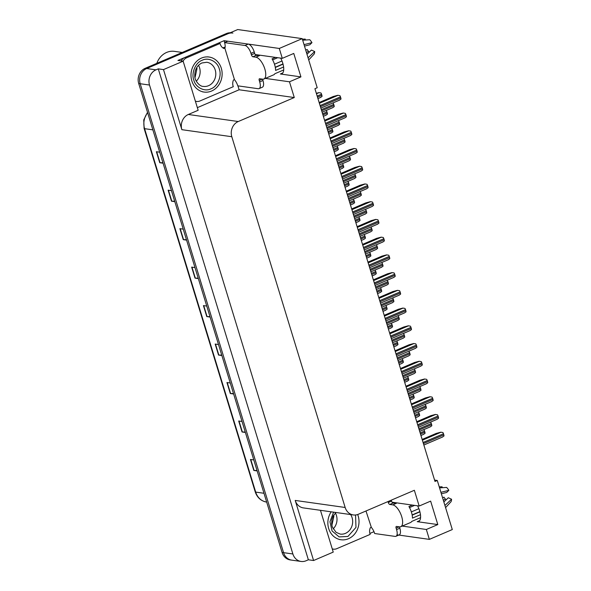 <?xml version="1.0" encoding="UTF-8"?>
<svg xmlns="http://www.w3.org/2000/svg" width="591" height="591" viewBox="0 0 591 591"><rect width="100%" height="100%" fill="white"/><g stroke="black" fill="none" stroke-linecap="round" stroke-linejoin="round"><path stroke-width="0.89" d="M417.564 505.807A12.581 5.319 66.8 0 1 419.61 510.787A12.581 5.319 66.8 0 1 418.598 521.513A12.581 5.319 66.8 0 1 417.231 521.676L437.805 524.572L430.64 501.124L419.174 506.036L393.008 502.343A12.581 5.319 -113.2 0 0 392.165 502.35M280.688 58.117A12.581 5.319 66.8 0 1 282.742 63.104A12.581 5.319 66.8 0 1 281.722 73.831A12.581 5.319 66.8 0 1 280.356 73.986L300.93 76.889L289.472 81.794L294.281 97.545L238.269 121.524A11.798 10.357 98 0 0 231.805 136.72L345.159 507.477A11.798 10.357 98 0 0 353.337 514.946A11.798 10.357 98 0 0 358.345 514.259L414.357 490.279L419.174 506.036M373.985 531.693L369.87 533.451M333.265 549.12L332.43 549.475M237.929 85.858L239.126 89.773L197.35 107.651M238.269 121.524L188.33 114.484L198.155 110.281L183.144 61.183L177.928 60.452L224.115 40.676L224.691 42.552M345.159 507.477L295.212 500.437L313.585 560.519L333.235 552.105L320.455 510.314M295.212 500.437A11.798 10.357 98 0 0 303.39 507.905L353.337 514.946M188.33 114.484A11.798 10.357 98 0 0 181.865 129.68L163.493 69.598L158.277 68.866L308.362 559.78L306.072 560.763A11.798 10.357 -82 0 1 301.063 561.45A11.798 10.357 -82 0 1 292.885 553.974L149.516 85.045A11.798 10.357 -82 0 1 155.98 69.841L158.277 68.866M183.144 61.183L163.493 69.598M301.063 561.45L291.747 560.135A11.798 10.357 -82 0 1 283.569 552.666L140.2 83.73A11.798 10.357 -82 0 1 146.664 68.534L237.722 29.55L302.208 38.637L279.277 48.455L224.115 40.676M402.22 526.079L426.34 529.484L429.362 539.376L452.292 529.558L437.281 480.468L434.577 480.084M429.362 539.376L397.012 534.811M313.585 560.519L308.362 559.78M437.281 480.468L434.991 481.443L314.922 88.716L317.212 87.734L302.208 38.637M294.281 97.545L239.126 89.773M279.277 48.455L282.299 58.346L256.132 54.66A12.581 5.319 -113.2 0 0 255.297 54.66M265.344 78.396L289.472 81.794M437.805 524.572L426.34 529.484M300.93 76.889L293.764 53.441L282.299 58.346M230.209 32.771A11.798 10.357 -82 0 0 226.405 33.547L145.172 68.32A11.798 10.357 -82 0 0 138.708 83.516L282.077 552.452A11.798 10.357 -82 0 0 290.255 559.928L291.747 560.135A11.798 10.357 -82 0 1 283.569 552.666L140.2 83.73A11.798 10.357 -82 0 1 146.664 68.534L227.897 33.753A11.798 10.357 -82 0 1 232.906 33.066M257.019 470.495L254.123 470.473A3.147 0.709 163 0 1 253.82 470.451L257.151 470.924M253.79 459.931L250.458 459.466L253.82 470.451M245.258 432.021L242.362 432.006A3.147 0.709 163 0 1 242.059 431.984L245.391 432.457M242.029 421.464L238.705 420.999L242.059 431.984M233.497 393.554L230.601 393.54A3.147 0.709 163 0 1 230.298 393.517L233.63 393.99M230.268 382.998L226.944 382.525L230.298 393.517M221.736 355.088L218.84 355.073A3.147 0.709 163 0 1 218.537 355.051L221.869 355.523M218.507 344.531L215.183 344.058L218.537 355.051M162.931 162.754L160.035 162.732A3.147 0.709 163 0 1 159.74 162.717L163.064 163.182M159.703 152.19L156.379 151.724L159.74 162.717M174.692 201.221L171.796 201.199A3.147 0.709 163 0 1 171.501 201.184L174.825 201.649M171.464 190.657L168.139 190.191L171.501 201.184M186.453 239.687L183.557 239.665A3.147 0.709 163 0 1 183.262 239.65L186.586 240.116M183.225 229.131L179.9 228.658L183.262 239.65M198.214 278.154L195.318 278.139A3.147 0.709 163 0 1 195.015 278.117L198.347 278.583M194.986 267.597L191.661 267.125L195.015 278.117M209.975 316.621L207.079 316.606A3.147 0.709 163 0 1 206.776 316.584L210.108 317.057M206.747 306.064L203.422 305.591L206.776 316.584M316.325 93.304L318.881 92.624L320.95 92.964A1.965 0.827 66.8 0 1 321.548 94.191L321.881 95.291A1.965 0.827 66.8 0 1 322.021 96.459L320.529 97.412M332.622 103.078L333.132 103.159A1.965 0.827 66.8 0 1 333.723 104.393L334.055 105.494A1.965 0.827 66.8 0 1 334.196 106.653L332.703 107.614M319.147 102.539L333.235 96.51L337.816 95.291L339.884 95.631A1.965 0.827 66.8 0 1 340.475 96.858L340.815 97.958A1.965 0.827 66.8 0 1 340.955 99.125L339.463 100.078M262.33 79.128L259.25 80.45A1.965 0.827 66.8 0 1 259.405 78.773A1.965 0.827 66.8 0 1 259.619 78.751L262.596 79.172A11.798 4.987 -113.2 0 0 263.882 79.024A11.798 4.987 -113.2 0 0 264.827 68.97A11.798 4.987 -113.2 0 0 255.881 57.187L252.896 56.766A1.965 0.827 66.8 0 1 251.404 54.8L254.684 53.404A1.965 0.827 -113.2 0 0 256.176 55.362L252.896 56.766M275.472 57.386L272.045 58.849A11.798 4.987 66.8 0 1 274.66 64.759A11.798 4.987 66.8 0 1 275.591 70.432L283.599 67.005M258.496 55.694A11.798 4.987 66.8 0 1 259.486 55.643L256.176 55.362M283.695 69.952L274.867 73.727A11.798 4.987 66.8 0 1 273.707 74.813L263.882 79.024M272.628 59.883L277.726 57.704M274.483 64.212L282.003 60.999M282.978 63.939L275.273 67.241M283.037 64.16L275.317 67.463M308.716 59.935L314.131 54.062A9.042 3.819 -113.2 0 0 314.685 51.535L311.442 50.058L306.98 54.269M304.483 46.098L309.824 44.768L311.967 42.663A9.042 3.819 -113.2 0 0 309.75 39.737L302.681 40.188M305.746 50.22L307.098 49.452A5.393 2.283 -113.2 0 0 308.421 51.188L306.507 52.702M309.034 52.34L308.421 51.188M305.384 40.018L305.237 39.102L302.37 39.169M308.059 57.785L314.685 51.535M311.967 42.663L304.04 44.635M248.264 44.081L244.992 45.485L224.565 42.604L227.845 41.207L248.264 44.081A7.86 3.324 66.8 0 1 254.233 51.934L254.684 53.404M262.559 79.164L262.973 80.509A7.86 3.324 66.8 0 1 262.338 87.217L259.065 88.62A7.86 3.324 66.8 0 1 258.208 88.716L237.781 85.835A7.86 3.324 66.8 0 0 234.501 79.763L224.868 48.255A7.86 3.324 66.8 0 0 224.565 42.604M244.992 45.485A7.86 3.324 66.8 0 1 250.961 53.338L251.404 54.8M259.25 80.45L259.693 81.913A7.86 3.324 66.8 0 1 259.065 88.62M234.125 79.711L233.475 79.992A7.86 6.9 -82 0 0 233.297 86.692L199.891 100.995A7.86 6.9 -82 0 1 196.552 101.46A7.86 6.9 -82 0 1 195.37 101.172M224.491 48.203L223.841 48.484A7.86 6.9 -82 0 1 220.081 43.468L218.219 43.202L184.806 57.504A7.86 6.9 98 0 0 181.178 60.91M183.047 61.169A7.86 6.9 -82 0 1 186.675 57.77L220.081 43.468M222.829 47.864A3.93 0.886 163 0 1 225.141 47.11M325.863 110.606L326.372 110.694A1.965 0.827 66.8 0 1 326.963 111.921L327.303 113.021A1.965 0.827 66.8 0 1 327.444 114.189L325.944 115.142M331.285 128.336L331.795 128.424A1.965 0.827 66.8 0 1 332.386 129.658L332.726 130.751A1.965 0.827 66.8 0 1 332.866 131.919L331.366 132.872M336.707 146.066L337.217 146.154A1.965 0.827 66.8 0 1 337.808 147.388L338.141 148.489A1.965 0.827 66.8 0 1 338.281 149.649L336.789 150.609M342.13 163.803L342.64 163.892A1.965 0.827 66.8 0 1 343.231 165.118L343.563 166.219A1.965 0.827 66.8 0 1 343.703 167.379L342.211 168.339M338.045 120.808L338.554 120.896A1.965 0.827 66.8 0 1 339.145 122.123L339.478 123.224A1.965 0.827 66.8 0 1 339.618 124.391L338.126 125.344M343.467 138.538L343.969 138.626A1.965 0.827 66.8 0 1 344.568 139.853L344.9 140.954A1.965 0.827 66.8 0 1 345.041 142.121L343.548 143.074M348.882 156.268L349.392 156.356A1.965 0.827 66.8 0 1 349.983 157.59L350.323 158.684A1.965 0.827 66.8 0 1 350.463 159.851L348.971 160.804M354.305 173.998L354.814 174.086A1.965 0.827 66.8 0 1 355.405 175.32L355.745 176.413A1.965 0.827 66.8 0 1 355.885 177.581L354.386 178.541M202.196 60.26C208.431 56.972 217.569 61.634 219.313 68.992C222.024 75.921 217.636 86.478 211.076 88.768L210.928 88.835C204.693 92.115 195.562 87.461 193.811 80.095C191.1 73.173 195.488 62.616 202.048 60.319L202.196 60.26M221.3 68.238A17.693 15.536 -82 0 1 204.094 92.063A17.693 15.536 -82 0 1 191.824 80.856A17.693 15.536 -82 0 1 209.029 57.024A17.693 15.536 -82 0 1 221.3 68.238M196.271 81.196A12.189 10.697 98 0 0 199.573 67.78A12.189 10.697 98 0 0 198.51 65.306M182.235 52.459L174.478 51.358A18.476 16.223 98 0 0 166.632 52.436A18.476 16.223 98 0 0 156.829 63.333M196.744 67.581L197.017 68.519L195.008 77.717M355.553 514.99L355.974 527.394L347.951 536.458L339.108 536.894L332.053 530.925L329.963 521.75L333.597 512.161M357.681 514.517A17.693 15.536 -82 0 1 358.176 515.921A17.693 15.536 -82 0 1 340.963 539.753A17.693 15.536 -82 0 1 328.692 528.539A17.693 15.536 -82 0 1 331.189 511.828M333.147 528.886A12.189 10.697 98 0 0 336.442 515.47A12.189 10.697 98 0 0 335.385 512.995M333.612 515.271L333.885 516.202L331.876 525.399M399.198 526.817L396.118 528.132A1.965 0.827 66.8 0 1 396.273 526.463A1.965 0.827 66.8 0 1 396.487 526.433L399.472 526.854A11.798 4.987 -113.2 0 0 400.75 526.707A11.798 4.987 -113.2 0 0 401.703 516.652A11.798 4.987 -113.2 0 0 392.749 504.877L389.772 504.455A1.965 0.827 66.8 0 1 388.28 502.49L391.552 501.087A1.965 0.827 -113.2 0 0 393.045 503.052L389.772 504.455M412.348 505.069L408.92 506.539A11.798 4.987 66.8 0 1 411.528 512.449A11.798 4.987 66.8 0 1 412.459 518.115L420.467 514.687M395.364 503.377A11.798 4.987 66.8 0 1 396.354 503.333L393.045 503.052M420.57 517.635L411.742 521.417A11.798 4.987 66.8 0 1 410.582 522.503L400.75 526.707M409.504 507.573L414.601 505.386M411.358 511.902L418.871 508.681M419.854 511.629L412.149 514.924M419.906 511.843L412.186 515.153M445.584 507.625L450.999 501.752A9.042 3.819 -113.2 0 0 451.554 499.225L448.318 497.748L443.856 501.958M441.359 493.781L446.7 492.451L448.842 490.345A9.042 3.819 -113.2 0 0 446.626 487.427L439.549 487.878M442.615 497.903L443.967 497.134A5.393 2.283 -113.2 0 0 445.296 498.878L443.376 500.392M445.902 500.023L445.296 498.878M442.253 487.701L442.105 486.792L439.239 486.858M444.927 505.475L451.554 499.225M448.842 490.345L440.908 492.325M391.272 500.163L391.552 501.087M399.427 526.847L399.841 528.199A7.86 3.324 66.8 0 1 399.206 534.899L395.933 536.303A7.86 3.324 66.8 0 1 395.076 536.406L374.657 533.525A7.86 3.324 66.8 0 0 371.37 527.453L365.984 510.986M387.992 501.567L388.28 502.49M396.118 528.132L396.568 529.602A7.86 3.324 66.8 0 1 395.933 536.303M371 527.401L370.343 527.682A7.86 6.9 -82 0 0 370.173 534.382L336.759 548.684A7.86 6.9 -82 0 1 333.42 549.142A7.86 6.9 -82 0 1 332.245 548.854M324.57 120.276L338.658 114.24L343.238 113.021L345.307 113.361A1.965 0.827 66.8 0 1 345.898 114.595L346.237 115.688A1.965 0.827 66.8 0 1 346.378 116.855L344.878 117.816M329.992 138.006L344.08 131.97L348.66 130.751L350.729 131.091A1.965 0.827 66.8 0 1 351.32 132.325L351.66 133.426A1.965 0.827 66.8 0 1 351.793 134.585L350.3 135.546M335.415 155.736L349.503 149.708L354.083 148.489L356.151 148.829A1.965 0.827 66.8 0 1 356.742 150.055L357.075 151.156A1.965 0.827 66.8 0 1 357.215 152.323L355.723 153.276M340.83 173.466L354.925 167.438L359.505 166.219L361.574 166.559A1.965 0.827 66.8 0 1 362.165 167.785L362.497 168.886A1.965 0.827 66.8 0 1 362.638 170.053L361.145 171.006M346.252 191.196L360.34 185.168L364.92 183.949L366.989 184.289A1.965 0.827 66.8 0 1 367.587 185.515L367.92 186.616A1.965 0.827 66.8 0 1 368.06 187.783L366.568 188.736M351.675 208.933L365.763 202.898L370.343 201.679L372.411 202.019A1.965 0.827 66.8 0 1 373.002 203.252L373.342 204.346A1.965 0.827 66.8 0 1 373.482 205.513L371.99 206.473M357.097 226.663L371.185 220.628L375.765 219.416L377.834 219.756A1.965 0.827 66.8 0 1 378.425 220.982L378.765 222.083A1.965 0.827 66.8 0 1 378.905 223.243L377.405 224.203M362.519 244.393L376.607 238.365L381.188 237.146L383.256 237.486A1.965 0.827 66.8 0 1 383.847 238.712L384.187 239.813A1.965 0.827 66.8 0 1 384.32 240.98L382.828 241.933M367.942 262.123L382.03 256.095L386.61 254.876L388.679 255.216A1.965 0.827 66.8 0 1 389.27 256.442L389.602 257.543A1.965 0.827 66.8 0 1 389.742 258.71L388.25 259.663M373.357 279.861L387.452 273.825L392.032 272.606L394.094 272.946A1.965 0.827 66.8 0 1 394.692 274.18L395.024 275.273A1.965 0.827 66.8 0 1 395.165 276.44L393.672 277.393M378.779 297.591L392.867 291.555L397.447 290.336L399.516 290.676A1.965 0.827 66.8 0 1 400.114 291.91L400.447 293.01A1.965 0.827 66.8 0 1 400.587 294.17L399.095 295.131M384.202 315.321L398.29 309.292L402.87 308.074L404.938 308.413A1.965 0.827 66.8 0 1 405.529 309.64L405.869 310.74A1.965 0.827 66.8 0 1 406.01 311.908L404.51 312.861M389.624 333.051L403.712 327.022L408.292 325.804L410.361 326.143A1.965 0.827 66.8 0 1 410.952 327.37L411.292 328.47A1.965 0.827 66.8 0 1 411.432 329.638L409.932 330.591M395.047 350.781L409.135 344.752L413.715 343.534L415.783 343.873A1.965 0.827 66.8 0 1 416.374 345.1L416.707 346.2A1.965 0.827 66.8 0 1 416.847 347.368L415.355 348.321M400.462 368.518L414.557 362.482L419.137 361.264L421.206 361.603A1.965 0.827 66.8 0 1 421.797 362.837L422.129 363.93A1.965 0.827 66.8 0 1 422.27 365.098L420.777 366.058M405.884 386.248L419.972 380.212L424.552 379.001L426.621 379.341A1.965 0.827 66.8 0 1 427.219 380.567L427.552 381.668A1.965 0.827 66.8 0 1 427.692 382.828L426.2 383.788M411.306 403.978L425.394 397.95L429.975 396.731L432.043 397.071A1.965 0.827 66.8 0 1 432.634 398.297L432.974 399.398A1.965 0.827 66.8 0 1 433.114 400.565L431.622 401.518M416.729 421.708L430.817 415.68L435.397 414.461L437.466 414.801A1.965 0.827 66.8 0 1 438.057 416.027L438.396 417.128A1.965 0.827 66.8 0 1 438.537 418.295L437.037 419.248M422.151 439.445L436.239 433.41L440.82 432.191L442.888 432.531A1.965 0.827 66.8 0 1 443.479 433.764L443.819 434.858A1.965 0.827 66.8 0 1 443.952 436.025L442.46 436.978M347.552 181.533L348.055 181.622A1.965 0.827 66.8 0 1 348.653 182.848L348.986 183.949A1.965 0.827 66.8 0 1 349.126 185.116L347.634 186.069M352.975 199.263L353.477 199.352A1.965 0.827 66.8 0 1 354.068 200.578L354.408 201.679A1.965 0.827 66.8 0 1 354.548 202.846L353.056 203.799M358.39 216.993L358.9 217.082A1.965 0.827 66.8 0 1 359.491 218.315L359.83 219.409A1.965 0.827 66.8 0 1 359.971 220.576L358.471 221.536M363.812 234.73L364.322 234.812A1.965 0.827 66.8 0 1 364.913 236.045L365.253 237.146A1.965 0.827 66.8 0 1 365.386 238.306L363.893 239.266M359.727 191.735L360.237 191.824A1.965 0.827 66.8 0 1 360.828 193.05L361.167 194.151A1.965 0.827 66.8 0 1 361.3 195.311L359.808 196.271M365.149 209.465L365.659 209.554A1.965 0.827 66.8 0 1 366.25 210.78L366.583 211.881A1.965 0.827 66.8 0 1 366.723 213.048L365.231 214.001M370.572 227.195L371.074 227.284A1.965 0.827 66.8 0 1 371.673 228.51L372.005 229.611A1.965 0.827 66.8 0 1 372.145 230.778L370.653 231.731M375.994 244.925L376.497 245.014A1.965 0.827 66.8 0 1 377.088 246.248L377.427 247.341A1.965 0.827 66.8 0 1 377.568 248.508L376.075 249.461M369.235 252.46L369.744 252.549A1.965 0.827 66.8 0 1 370.335 253.775L370.668 254.876A1.965 0.827 66.8 0 1 370.808 256.043L369.316 256.996M374.657 270.19L375.167 270.279A1.965 0.827 66.8 0 1 375.758 271.505L376.09 272.606A1.965 0.827 66.8 0 1 376.231 273.773L374.738 274.726M380.079 287.92L380.582 288.009A1.965 0.827 66.8 0 1 381.18 289.235L381.513 290.336A1.965 0.827 66.8 0 1 381.653 291.503L380.161 292.456M385.495 305.65L386.004 305.739A1.965 0.827 66.8 0 1 386.595 306.973L386.935 308.066A1.965 0.827 66.8 0 1 387.075 309.233L385.583 310.194M390.917 323.388L391.427 323.476A1.965 0.827 66.8 0 1 392.018 324.703L392.358 325.804A1.965 0.827 66.8 0 1 392.498 326.963L390.998 327.924M396.339 341.118L396.849 341.206A1.965 0.827 66.8 0 1 397.44 342.433L397.78 343.534A1.965 0.827 66.8 0 1 397.913 344.701L396.421 345.654M381.409 262.663L381.919 262.744A1.965 0.827 66.8 0 1 382.51 263.978L382.85 265.078A1.965 0.827 66.8 0 1 382.99 266.238L381.49 267.198M386.832 280.393L387.341 280.481A1.965 0.827 66.8 0 1 387.932 281.708L388.272 282.808A1.965 0.827 66.8 0 1 388.405 283.976L386.913 284.928M392.254 298.123L392.764 298.211A1.965 0.827 66.8 0 1 393.355 299.438L393.687 300.538A1.965 0.827 66.8 0 1 393.828 301.705L392.335 302.658M397.677 315.853L398.186 315.941A1.965 0.827 66.8 0 1 398.777 317.168L399.11 318.268A1.965 0.827 66.8 0 1 399.25 319.435L397.758 320.388M403.099 333.583L403.601 333.671A1.965 0.827 66.8 0 1 404.2 334.905L404.532 335.998A1.965 0.827 66.8 0 1 404.672 337.166L403.18 338.126M408.514 351.32L409.024 351.409A1.965 0.827 66.8 0 1 409.615 352.635L409.955 353.736A1.965 0.827 66.8 0 1 410.095 354.895L408.603 355.856M401.762 358.848L402.272 358.936A1.965 0.827 66.8 0 1 402.863 360.163L403.195 361.264A1.965 0.827 66.8 0 1 403.335 362.431L401.843 363.384M407.184 376.578L407.687 376.666A1.965 0.827 66.8 0 1 408.285 377.9L408.617 378.994A1.965 0.827 66.8 0 1 408.758 380.161L407.265 381.114M412.607 394.315L413.109 394.396A1.965 0.827 66.8 0 1 413.7 395.63L414.04 396.731A1.965 0.827 66.8 0 1 414.18 397.891L412.688 398.851M418.022 412.045L418.531 412.134A1.965 0.827 66.8 0 1 419.122 413.36L419.462 414.461A1.965 0.827 66.8 0 1 419.603 415.628L418.103 416.581M423.444 429.775L423.954 429.864A1.965 0.827 66.8 0 1 424.545 431.09L424.885 432.191A1.965 0.827 66.8 0 1 425.018 433.358L423.525 434.311M413.936 369.05L414.446 369.139A1.965 0.827 66.8 0 1 415.037 370.365L415.377 371.466A1.965 0.827 66.8 0 1 415.517 372.633L414.018 373.586M419.359 386.78L419.869 386.869A1.965 0.827 66.8 0 1 420.46 388.095L420.799 389.196A1.965 0.827 66.8 0 1 420.932 390.363L419.44 391.316M424.781 404.51L425.291 404.599A1.965 0.827 66.8 0 1 425.882 405.832L426.214 406.926A1.965 0.827 66.8 0 1 426.355 408.093L424.863 409.046M430.204 422.247L430.706 422.329A1.965 0.827 66.8 0 1 431.304 423.562L431.637 424.663A1.965 0.827 66.8 0 1 431.777 425.823L430.285 426.783M417.231 521.676L419.654 520.634M280.356 73.986L282.786 72.952M155.98 69.841L145.172 68.32M149.516 85.045L138.708 83.516M292.885 553.974L282.077 552.452M231.805 136.72L181.865 129.68M147.632 112.704A15.728 13.807 98 0 0 144.588 128.675L255.696 492.104A15.728 13.807 98 0 0 266.607 502.069C260.993 501.028 257.196 497.622 255.216 491.852A3.93 0.886 -17 0 0 255.696 492.104L263.978 493.271M152.87 129.843L144.588 128.675A3.93 0.886 163 0 1 144.101 128.424L143.746 119.907L147.514 112.32M226.405 33.547L227.897 33.753M207.079 316.606L203.725 305.636M195.318 278.139L191.964 267.169M183.557 239.665L180.203 228.702M171.796 201.199L168.442 190.236M160.035 162.732L156.681 151.769M218.84 355.073L215.486 344.102M230.601 393.54L227.247 382.569M242.362 432.006L239.008 421.036M254.123 470.473L250.769 459.502M317.507 97.16L321.881 95.291M317.168 96.067L321.548 94.191M316.466 93.762L319.074 92.647M321.674 110.79L334.055 105.494M321.334 109.697L333.723 104.393M320.418 106.69L340.815 97.958M320.078 105.59L340.475 96.858M319.376 103.292L338.008 95.321M255.881 57.187L259.154 55.783M254.233 51.934L250.961 53.338M259.693 81.913L262.973 80.509M186.675 57.77L184.806 57.504M322.922 114.898L327.303 113.021M322.59 113.797L326.963 111.921M328.345 132.628L332.726 130.751M328.012 131.527L332.386 129.658M333.767 150.358L338.141 148.489M333.435 149.257L337.808 147.388M339.19 168.088L343.563 166.219M338.85 166.994L343.231 165.118M327.089 128.528L339.478 123.224M326.757 127.427L339.145 122.123M332.511 146.258L344.9 140.954M332.179 145.157L344.568 139.853M337.934 163.988L350.323 158.684M337.601 162.887L349.983 157.59M343.356 181.718L355.745 176.413M343.016 180.624L355.405 175.32M206.776 62.269A12.189 10.697 -82 0 1 215.227 69.989A12.189 10.697 -82 0 1 208.66 85.643A12.189 10.697 -82 0 1 203.37 86.404C199.987 86.759 194.727 80.93 194.771 76.18C194.631 69.878 196.98 65.483 201.827 62.986L206.776 62.269M350.655 514.569A12.189 10.697 -82 0 1 352.096 517.672A12.189 10.697 -82 0 1 345.536 533.326A12.189 10.697 -82 0 1 340.239 534.094L336.057 532.321L332.319 527.017L331.647 523.87L331.876 519.725L333.08 516.231L335.91 512.493M392.749 504.877L396.029 503.473M396.568 529.602L399.841 528.199M325.84 124.42L346.237 115.688M325.501 123.327L345.898 114.595M324.799 121.022L343.423 113.051M331.263 142.158L351.66 133.426M330.923 141.057L351.32 132.325M330.221 138.752L348.845 130.781M336.678 159.888L357.075 151.156M336.345 158.787L356.742 150.055M335.644 156.489L354.268 148.511M342.1 177.618L362.497 168.886M341.768 176.517L362.165 167.785M341.059 174.219L359.69 166.241M347.523 195.348L367.92 186.616M347.183 194.247L367.587 185.515M346.481 191.949L365.112 183.978M352.945 213.078L373.342 204.346M352.605 211.984L373.002 203.252M351.904 209.679L370.527 201.708M358.368 230.815L378.765 222.083M358.028 229.714L378.425 220.982M357.326 227.409L375.95 219.438M363.783 248.545L384.187 239.813M363.45 247.444L383.847 238.712M362.748 245.147L381.372 237.168M369.205 266.275L389.602 257.543M368.873 265.174L389.27 256.442M368.171 262.877L386.795 254.906M374.628 284.005L395.024 275.273M374.295 282.912L394.692 274.18M373.586 280.607L392.217 272.636M380.05 301.742L400.447 293.01M379.71 300.642L400.114 291.91M379.008 298.337L397.64 290.366M385.472 319.472L405.869 310.74M385.133 318.372L405.529 309.64M384.431 316.074L403.055 308.096M390.895 337.202L411.292 328.47M390.555 336.102L410.952 327.37M389.853 333.804L408.477 325.826M396.31 354.932L416.707 346.2M395.977 353.832L416.374 345.1M395.276 351.534L413.899 343.563M401.732 372.662L422.129 363.93M401.4 371.569L421.797 362.837M400.691 369.264L419.322 361.293M407.155 390.4L427.552 381.668M406.822 389.299L427.219 380.567M406.113 386.994L424.744 379.023M412.577 408.13L432.974 399.398M412.237 407.029L432.634 398.297M411.535 404.732L430.159 396.753M418 425.86L438.396 417.128M417.66 424.759L438.057 416.027M416.958 422.462L435.582 414.49M423.415 443.59L443.819 434.858M423.082 442.496L443.479 433.764M422.38 440.192L441.004 432.22M344.612 185.825L348.986 183.949M344.272 184.724L348.653 182.848M350.027 203.555L354.408 201.679M349.695 202.454L354.068 200.578M355.45 221.285L359.83 219.409M355.117 220.184L359.491 218.315M360.872 239.015L365.253 237.146M360.54 237.914L364.913 236.045M348.779 199.455L361.167 194.151M348.439 198.354L360.828 193.05M354.201 217.185L366.583 211.881M353.861 216.084L366.25 210.78M359.616 234.915L372.005 229.611M359.284 233.814L371.673 228.51M365.039 252.645L377.427 247.341M364.706 251.544L377.088 246.248M366.294 256.745L370.668 254.876M365.955 255.652L370.335 253.775M371.717 274.483L376.09 272.606M371.377 273.382L375.758 271.505M377.139 292.213L381.513 290.336M376.799 291.112L381.18 289.235M382.554 309.943L386.935 308.066M382.222 308.842L386.595 306.973M387.977 327.673L392.358 325.804M387.644 326.579L392.018 324.703M393.399 345.41L397.78 343.534M393.067 344.309L397.44 342.433M370.461 270.375L382.85 265.078M370.129 269.282L382.51 263.978M375.883 288.113L388.272 282.808M375.544 287.012L387.932 281.708M381.306 305.843L393.687 300.538M380.966 304.742L393.355 299.438M386.721 323.572L399.11 318.268M386.388 322.472L398.777 317.168M392.143 341.303L404.532 335.998M391.811 340.202L404.2 334.905M397.566 359.033L409.955 353.736M397.233 357.939L409.615 352.635M398.822 363.14L403.195 361.264M398.482 362.039L402.863 360.163M404.244 380.87L408.617 378.994M403.904 379.769L408.285 377.9M409.666 398.6L414.04 396.731M409.327 397.499L413.7 395.63M415.081 416.33L419.462 414.461M414.749 415.237L419.122 413.36M420.504 434.067L424.885 432.191M420.171 432.967L424.545 431.09M402.988 376.77L415.377 371.466M402.648 375.669L415.037 370.365M408.411 394.5L420.799 389.196M408.071 393.399L420.46 388.095M413.833 412.23L426.214 406.926M413.493 411.129L425.882 405.832M419.248 429.96L431.637 424.663M418.916 428.867L431.304 423.562M255.216 491.852L144.101 128.424M317.936 98.586L320.832 97.345M322.102 112.216L333.006 107.547M320.854 108.116L339.766 100.019M258.452 55.687L259.685 55.155M196.552 101.46L195.407 101.297M323.358 116.316L326.247 115.082M328.781 134.046L331.669 132.812M334.203 151.784L337.092 150.542M339.626 169.514L342.514 168.272M327.525 129.946L338.429 125.277M332.947 147.676L343.851 143.015M338.37 165.414L349.266 160.745M343.792 183.144L354.689 178.475M202.602 91.856L204.094 92.063M207.544 56.817L209.029 57.024M339.47 539.539L340.963 539.753M395.32 503.369L396.554 502.845M333.42 549.142L332.282 548.98M326.276 125.846L345.181 117.749M331.691 143.576L350.603 135.479M337.114 161.306L356.026 153.209M342.536 179.036L361.448 170.947M347.959 196.773L366.871 188.677M353.381 214.503L372.286 206.407M358.796 232.233L377.708 224.137M364.219 249.963L383.131 241.874M369.641 267.701L388.553 259.604M375.063 285.431L393.975 277.334M380.486 303.161L399.398 295.064M385.908 320.891L404.813 312.794M391.323 338.621L410.235 330.532M396.746 356.358L415.658 348.262M402.168 374.088L421.08 365.992M407.591 391.818L426.503 383.722M413.013 409.548L431.918 401.459M418.428 427.286L437.34 419.189M423.85 445.016L442.762 436.919M345.048 187.244L347.936 186.01M350.463 204.974L353.359 203.74M355.885 222.704L358.774 221.47M361.308 240.441L364.196 239.2M349.215 200.874L360.111 196.205M354.63 218.604L365.534 213.942M360.052 236.334L370.956 231.672M365.474 254.071L376.378 249.402M366.73 258.171L369.619 256.93M372.153 275.901L375.041 274.667M377.568 293.631L380.464 292.397M382.99 311.368L385.879 310.127M388.413 329.098L391.301 327.857M393.835 346.828L396.724 345.595M370.897 271.801L381.793 267.132M376.319 289.531L387.216 284.862M381.742 307.261L392.638 302.599M387.157 324.998L398.061 320.329M392.579 342.728L403.483 338.059M398.002 360.458L408.898 355.789M399.257 364.558L402.146 363.325M404.68 382.288L407.568 381.055M410.095 400.026L412.991 398.785M415.517 417.756L418.406 416.515M420.94 435.486L423.828 434.252M403.424 378.188L414.321 373.527M408.846 395.918L419.743 391.257M414.261 413.656L425.165 408.987M419.684 431.386L430.588 426.717"/></g></svg>
